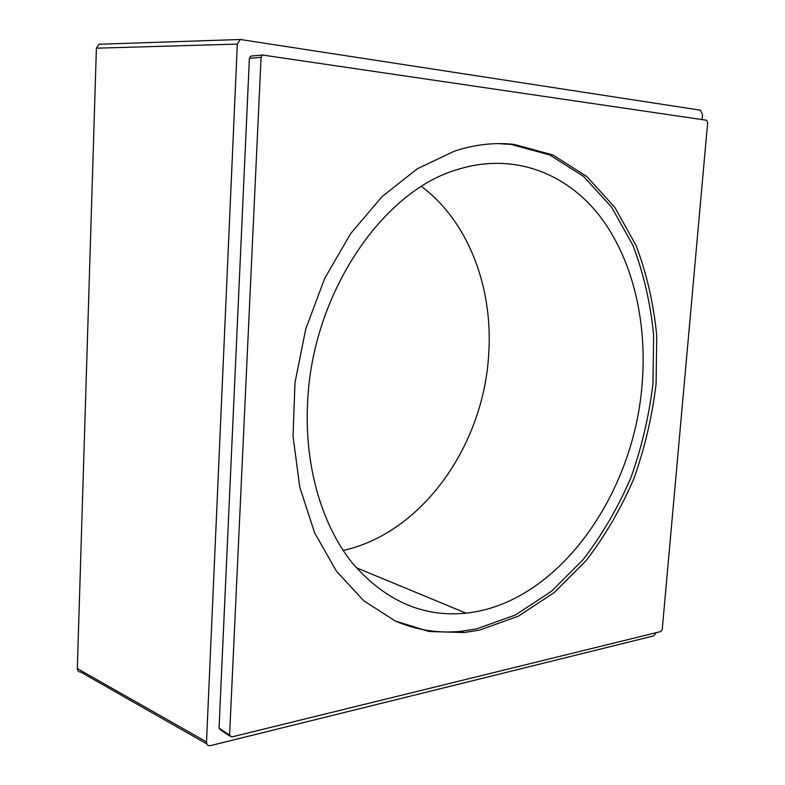 <?xml version="1.0" encoding="UTF-8"?>
<svg xmlns="http://www.w3.org/2000/svg" width="785" height="785" viewBox="0 0 785 785"><rect width="100%" height="100%" fill="white"/><g stroke="black" fill="none" stroke-linecap="round" stroke-linejoin="round"><path stroke-width="1.18" d="M307.583 402.98C304.394 466.054 321.821 524.949 352.298 562.982C385.042 600.79 422.958 617.51 466.035 613.154C558.017 603.41 633.927 494.589 642.13 383.924C647.321 320.986 632.533 258.236 599.024 215.11C565.396 172.484 512.634 152.202 457.41 169.56C382.236 191.059 311.831 294.365 307.583 402.98M343.153 550.442C422.35 533.044 483.158 445.615 488.613 355.595C493.539 289.165 469.185 222.204 421.516 186.487M395.542 621.141C416.855 630.178 438.687 633.564 461.05 631.287L476.711 628.834L515.411 614.998L551.296 591.409L583.098 559.636C602.007 535.007 617.893 507.816 630.747 478.075C641.718 447.362 649.126 415.775 653.002 383.306L653.601 335.028C650.5 303.304 643.592 273.347 632.857 245.175L611.652 207.23L583.706 176.517L549.765 154.969L511.045 144.411L498.357 143.616M479.645 630.08L518.375 616.176L554.279 592.498L586.101 560.637C605.019 535.939 620.925 508.68 633.799 478.86C644.77 448.078 652.207 416.413 656.093 383.875L656.711 335.48C653.63 303.687 646.742 273.661 636.027 245.42L614.832 207.397L586.886 176.605L552.954 154.998L514.214 144.42C494.835 142.222 474.896 144.46 454.417 151.142L417.345 168.755L382.128 196.535L350.63 233.626L324.647 278.508L305.738 329.023L295.003 382.54L293.031 436.166L299.762 487.083L314.589 532.75L336.412 571.137L363.828 600.819L395.277 621.014L429.15 631.503L463.974 632.553L479.645 630.08M231.644 736.987L660.852 631.523L662.246 629.384L707.668 122.47L706.598 120.262L262.494 55.028L261.071 57.325L229.583 735.103L231.644 736.987M206.877 743.954L80.649 672.038C78.529 672.009 77.421 670.851 77.322 668.575L96.388 48.199L99.028 44.215L100.804 44.078M251.926 55.99L250.807 56.098L249.394 58.365L219.025 728.166L220.713 730.089L229.711 736.016M702.094 119.595L702.546 114.571L700.426 110.185L240.249 39.486L237.315 44.088L206.504 741.923C206.592 744.514 207.76 745.789 210.017 745.74L653.748 635.879L656.338 632.631M261.071 57.325L249.394 58.365M229.583 735.103L219.025 728.166M96.388 48.199L237.315 44.088M77.322 668.575L206.504 741.923M356.243 567.702L466.035 613.154M461.05 631.287L463.974 632.553M262.494 55.028L250.807 56.098M99.038 44.245L240.249 39.486"/></g></svg>
